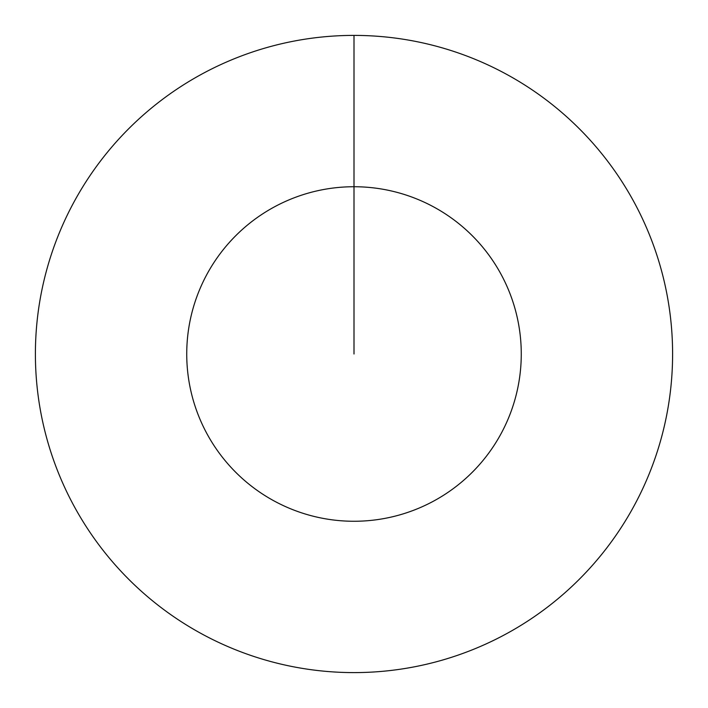 <?xml version="1.0" encoding="UTF-8"?>
<svg xmlns="http://www.w3.org/2000/svg" width="708" height="708" viewBox="0 0 708 708"><rect width="100%" height="100%" fill="white"/><g stroke="black" fill="none" stroke-linecap="round" stroke-linejoin="round"><path stroke-width="1.06" d="M354 354L354 186.735A167.265 167.265 0 0 1 521.265 354A167.265 167.265 0 0 1 354 521.265A167.265 167.265 0 0 1 186.735 354A167.265 167.265 0 0 1 354 186.735L354 35.4A318.6 318.6 0 0 1 672.6 354A318.6 318.6 0 0 1 354 672.6A318.6 318.6 0 0 1 35.4 354A318.6 318.6 0 0 1 354 35.4"/></g></svg>
